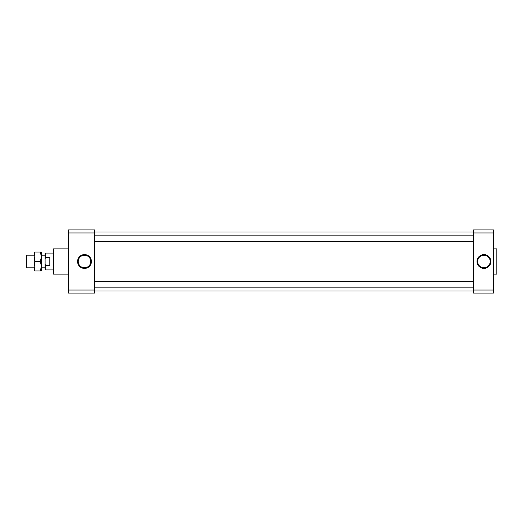 <?xml version="1.0" encoding="UTF-8"?>
<svg xmlns="http://www.w3.org/2000/svg" width="523" height="523" viewBox="0 0 523 523"><rect width="100%" height="100%" fill="white"/><g stroke="black" fill="none" stroke-linecap="round" stroke-linejoin="round"><path stroke-width="0.78" d="M90.767 261.5A6.269 6.269 0 0 1 84.497 267.769A6.269 6.269 0 0 1 78.221 261.5A6.269 6.269 0 0 1 84.497 255.231A6.269 6.269 0 0 1 90.767 261.5M91.152 261.5A6.655 6.655 0 0 0 84.497 254.845A6.655 6.655 0 0 0 77.842 261.5A6.655 6.655 0 0 0 84.497 268.155A6.655 6.655 0 0 0 91.152 261.5M77.587 261.5A6.91 6.91 0 0 1 87.956 255.512A6.91 6.91 0 0 1 87.956 267.488A6.91 6.91 0 0 1 77.587 261.5M68.245 248.87L53.516 248.87L53.516 274.13L68.245 274.13M94.683 293.076L68.245 293.076L68.245 290.043L94.683 290.043L94.683 293.076M94.683 232.957L68.245 232.957L68.245 229.924L94.683 229.924L94.683 290.043M68.245 232.957L68.245 290.043M490.188 261.5A6.269 6.269 0 0 1 483.919 267.769A6.269 6.269 0 0 1 477.643 261.5A6.269 6.269 0 0 1 483.919 255.231A6.269 6.269 0 0 1 490.188 261.5M490.567 261.5A6.655 6.655 0 0 0 480.591 255.74A6.655 6.655 0 0 0 480.591 267.26A6.655 6.655 0 0 0 490.567 261.5M493.431 274.13L496.85 274.13L496.85 248.87L493.431 248.87M490.829 261.5A6.91 6.91 0 0 1 483.919 268.41A6.91 6.91 0 0 1 477.002 261.5A6.91 6.91 0 0 1 483.919 254.59A6.91 6.91 0 0 1 490.829 261.5M493.431 293.076L473.557 293.076L473.557 290.043L493.431 290.043L493.431 293.076M493.431 232.957L473.557 232.957L473.557 229.924L493.431 229.924L493.431 290.043M473.557 232.957L473.557 290.043M53.516 253.08L45.619 253.08L45.096 253.609L45.096 258.669L45.619 257.427L49.822 257.427L49.822 265.573L45.619 265.573L45.096 264.331L45.096 269.391L45.619 269.92L45.619 265.573M45.619 253.08L45.619 257.427M45.096 258.669L45.096 264.331M26.15 255.688L26.15 267.312L26.653 267.815L26.653 255.185L26.15 255.688M473.557 241.436L94.683 241.436M34.42 268.672L34.283 267.815M40.441 270.973C41.552 270.973 41.552 270.973 40.441 270.973L35.028 270.973C33.917 270.973 33.917 270.973 35.028 270.973L34.178 266.233L34.178 256.767L35.028 261.5L40.441 261.5L41.284 266.233L40.441 270.973M35.028 261.5L34.178 266.233L34.178 270.973M34.178 252.027L34.178 256.767L35.028 252.027C33.917 252.027 33.917 252.027 35.028 252.027L40.441 252.027L41.284 256.767L40.441 261.5M40.441 252.027C41.552 252.027 41.552 252.027 40.441 252.027M34.446 254.178L34.649 253.302M41.023 254.178L40.82 253.302M41.284 270.973L41.284 252.027M473.557 281.564L94.683 281.564M473.557 287.879L94.683 287.879M473.557 232.029L94.683 232.029M473.557 290.971L94.683 290.971M53.516 269.92L45.619 269.92M45.096 255.185L41.284 255.185M34.178 255.185L26.653 255.185M45.096 267.815L41.284 267.815M34.178 267.815L26.653 267.815M473.557 235.121L94.683 235.121"/></g></svg>
